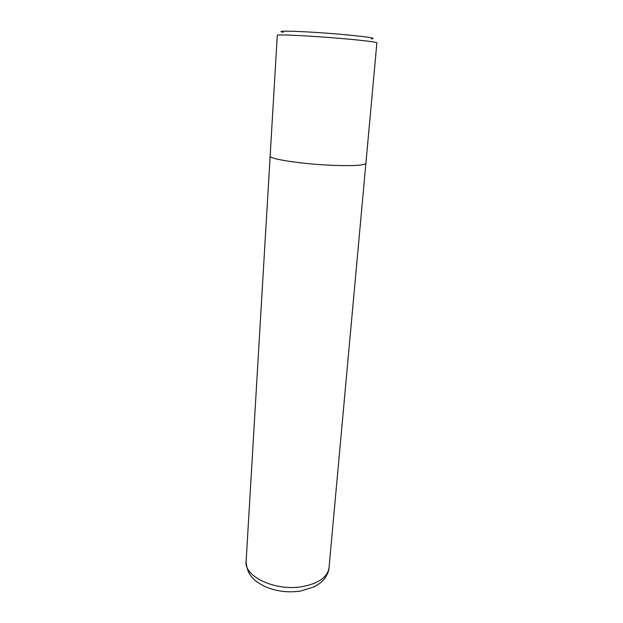 <?xml version="1.0" encoding="UTF-8"?>
<svg xmlns="http://www.w3.org/2000/svg" width="623" height="623" viewBox="0 0 623 623"><rect width="100%" height="100%" fill="white"/><g stroke="black" fill="none" stroke-linecap="round" stroke-linejoin="round"><path stroke-width="0.93" d="M283.426 32.279C270.592 30.005 309.989 31.438 345.197 34.717C368.543 36.975 377.242 38.361 371.277 38.883M346.411 38.938C314.576 36.041 275.678 34.078 277.297 35.34L270.141 156.069C268.357 159.106 305.434 164.558 336.124 165.461C355.063 165.959 364.992 165.235 365.903 163.273L376.884 42.823C376.199 42.045 366.044 40.752 346.411 38.938M329.037 567.724C328.812 574.009 322.955 580.986 321.943 581.485C321.086 582.225 319.911 583.658 313.805 586.975L300.512 591.056C288.161 592.847 276.441 591.398 265.351 586.726C255.531 581.734 247.02 576.236 246.116 561.487C243.912 576.462 275.093 591.297 301.859 586.695C318.454 583.603 327.511 577.28 329.037 567.724L365.888 163.358M246.116 561.487L270.141 156.155"/></g></svg>
